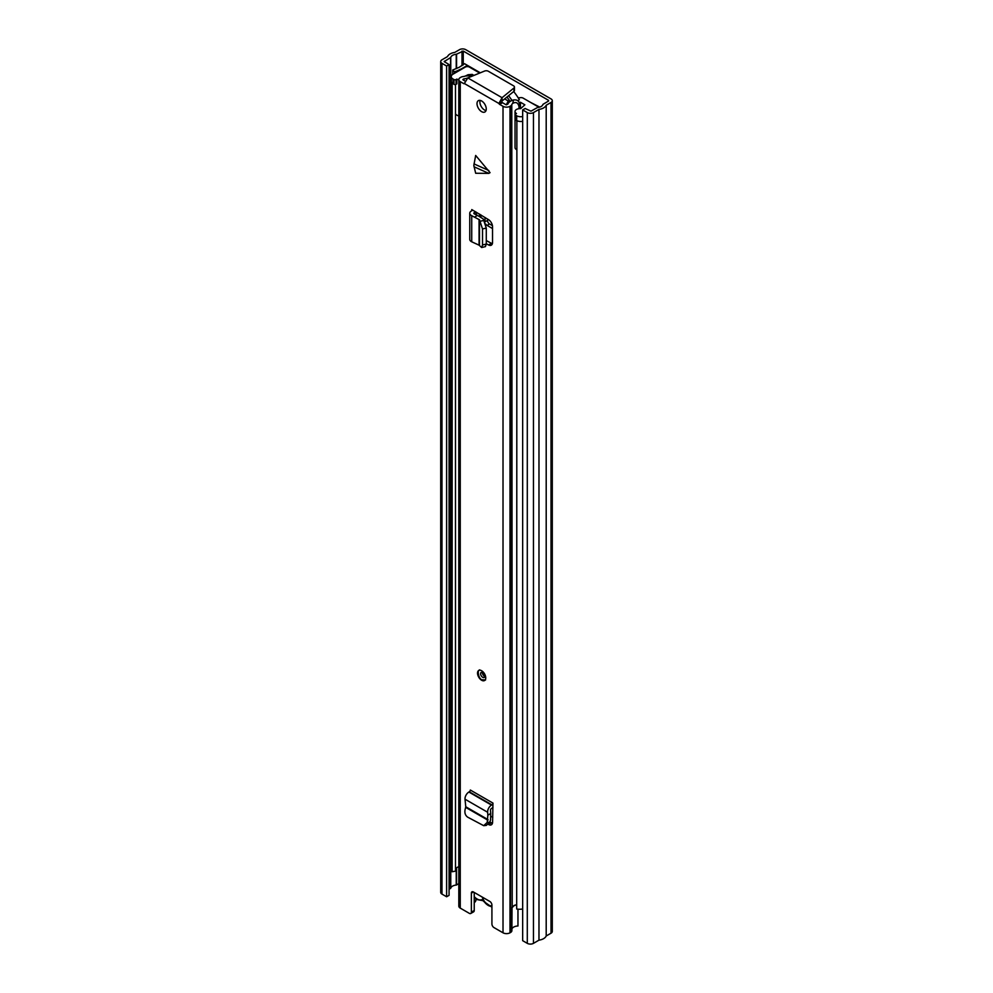 <?xml version="1.0" encoding="UTF-8"?>
<svg xmlns="http://www.w3.org/2000/svg" width="993" height="993" viewBox="0 0 993 993"><rect width="100%" height="100%" fill="white"/><g stroke="black" fill="none" stroke-linecap="round" stroke-linejoin="round"><path stroke-width="1.49" d="M446.614 66.01L449.072 64.595L449.072 895.351L446.614 896.766L446.614 66.01L441.984 63.341A4.357 2.52 180 0 1 440.706 61.566A4.357 2.52 180 0 1 441.984 59.791L447.508 56.601A9.88 5.71 180 0 1 454.732 52.43L459.536 49.65A4.357 2.52 180 0 1 465.705 49.65L551.016 98.903A4.357 2.52 180 0 1 552.294 100.678A4.357 2.52 180 0 1 551.016 102.465L546.2 105.233A9.88 5.71 180 0 1 538.976 109.416L533.464 112.594A4.357 2.52 180 0 1 527.295 112.594L522.666 109.925L525.136 108.498L530.994 111.166L537.474 107.529A6.392 3.687 180 0 0 542.948 104.364L548.546 101.038M539.72 107.095L530.56 102.403M480.314 72.799L464.575 63.713L459.213 67.288L452.684 70.031L454.372 71.794L456.358 71.161A4.071 2.346 0 0 0 456.954 70.937L461.41 68.852A4.071 2.346 0 0 0 461.72 68.691L461.72 69.162M449.072 64.595L444.194 61.566L450.76 57.47A6.392 3.687 180 0 1 456.234 54.305L463.247 51.077L548.546 100.33M467.43 65.352A4.071 2.346 0 0 1 467.045 65.612L461.72 68.691M446.614 896.766L441.984 894.097A4.357 2.52 180 0 1 440.706 892.322L440.706 61.566M449.072 889.294L450.76 888.226A6.392 3.687 180 0 1 456.234 885.061L458.816 883.671M552.294 100.678L552.294 931.434A4.357 2.52 180 0 1 551.016 933.209L546.2 935.989A9.88 5.71 180 0 1 538.976 940.16L533.464 943.35A4.357 2.52 180 0 1 527.295 943.35L522.666 940.681L522.666 109.925M538.976 940.16L538.976 109.416M546.2 935.989L546.2 105.233M454.372 73.408L454.372 71.794M452.684 74.388L452.684 70.031M491.92 905.765A9.297 5.375 60 0 1 482.238 897.064M492.764 817.338L490.865 816.246M485.689 223.984A2.905 1.676 -120 0 0 487.091 225.411L492.528 228.564M485.031 217.467L485.031 221.849A2.905 1.676 -120 0 0 485.031 222.01M487.501 219.006L487.501 220.434A2.905 1.676 -120 0 0 489.549 223.984L492.441 225.659M455.477 84.504L455.477 871.159L452.138 871.742L452.138 83.71A9.88 5.71 180 0 1 451.778 82.729M452.138 83.71L452.783 83.598M452.138 871.742A9.88 5.71 180 0 1 451.716 870.079L451.716 82.63M455.477 868.999A6.392 3.687 180 0 1 458.816 866.752M522.666 908.967A9.88 5.71 180 0 1 516.683 909.005L516.881 120.612M518.383 121.183A9.88 5.71 180 0 1 516.683 120.972M456.867 79.08L456.867 83.834L456.048 84.306A1.452 0.844 180 0 1 453.987 84.306L452.957 83.71A5.809 3.351 180 0 1 451.256 81.339L451.256 76.585A5.809 3.351 0 0 0 452.957 78.968L453.987 79.552A1.452 0.844 0 0 0 456.048 79.552L456.867 79.08A4.94 2.855 0 0 0 458.816 79.775M458.816 115.858A4.94 2.855 180 0 1 456.867 115.163A4.94 2.855 180 0 1 455.477 113.574M516.683 149.695A4.94 2.855 180 0 1 516.484 149.583A4.94 2.855 180 0 1 515.032 147.56L515.032 111.477A4.94 2.855 0 0 0 516.484 113.5L515.652 113.972A1.452 0.844 0 0 0 515.652 115.163L516.683 115.759A5.809 3.351 0 0 0 522.666 116.553M509.57 101.882L504.692 98.866M538.094 107.443L538.094 107.467A2.905 1.676 0 0 0 538.094 107.443A2.905 1.676 0 0 0 537.238 106.263L523.125 98.108A2.905 1.676 0 0 0 520.568 97.637L518.222 97.885M451.256 76.585A5.809 3.351 0 0 1 452.957 74.214L465.295 67.09A2.905 1.676 0 0 1 469.404 67.09L479.718 73.048M519.128 102.391L520.444 102.254L520.444 108.647M520.444 102.254L524.863 104.811L520.655 108.659A4.94 2.855 0 0 0 515.032 111.477M471.253 74.487L471.911 74.425M472.333 74.487L473.934 75.406M510.476 101.249L509.682 100.79A35.611 20.555 60 0 0 506.926 97.053M513.679 91.542A39.248 22.653 -120 0 1 519.364 99.734L517.738 100.665M508.577 95.7A39.248 22.653 60 0 1 512.003 100.479M522.666 121.307A5.809 3.351 180 0 1 516.683 120.501L515.652 119.905A1.452 0.844 180 0 1 515.23 119.309L515.23 114.567M473.822 165.421L475.672 155.454L490.058 172.658L488.817 173.378L475.672 173.254L473.822 165.421M481.642 670.759A5.809 3.351 -120 0 0 478.725 670.474A5.809 3.351 -120 0 0 477.844 675.128A5.809 3.351 -120 0 0 481.642 680.255A5.809 3.351 -120 0 0 484.547 680.54A5.809 3.351 -120 0 0 485.44 675.885A5.809 3.351 -120 0 0 481.642 670.759M481.642 100.976A6.541 3.773 -120 0 0 478.365 100.653A6.541 3.773 -120 0 0 477.36 105.891A6.541 3.773 -120 0 0 481.642 111.663A6.541 3.773 -120 0 0 484.907 111.986A6.541 3.773 -120 0 0 485.912 106.748A6.541 3.773 -120 0 0 481.642 100.976M486.011 110.571A6.541 3.773 60 0 1 484.522 110A6.541 3.773 60 0 1 480.14 100.405M488.395 824.426L488.482 824.475A5.809 3.351 60 0 0 491.386 824.773A5.809 3.351 60 0 0 492.59 822.291L492.95 803.089A1.452 0.844 120 0 1 491.92 804.864L491.51 805.1A5.524 3.19 -60 0 0 487.625 812.249L487.848 815.166L490.741 813.49L490.554 819.97L489.81 822.179L486.297 825.406L483.69 825.667L487.203 822.44L487.848 815.166M486.285 243.757L488.581 244.973A5.809 3.351 60 0 0 491.324 245.172A5.809 3.351 60 0 0 492.528 242.515L492.528 226.714A5.809 3.351 60 0 0 488.581 219.689L471.774 209.573A1.452 0.844 0 0 1 471.774 210.752L471.774 209.573M464.389 83.164L463.657 83.598L460.255 81.637A4.94 2.855 180 0 1 458.816 79.614A4.94 2.855 180 0 1 460.255 77.603L460.789 77.293A4.655 2.681 180 0 1 463.123 76.56A6.467 3.736 0 0 0 465.382 76.027L468.063 74.723L472.283 74.401L471.29 75.567L465.382 76.027M470.756 913.486A2.905 1.676 -120 0 0 471.365 912.145L474.232 910.494A2.905 1.676 60 0 1 473.636 911.822L470.756 913.486A2.905 1.676 -120 0 1 469.304 913.337L460.255 908.111A4.94 2.855 180 0 1 458.816 906.1L458.816 79.614M471.365 912.145L471.365 893.166A2.905 1.676 60 0 1 471.96 891.826A2.905 1.676 60 0 1 473.413 891.975L489.859 901.47A2.905 1.676 60 0 1 491.92 905.033L491.92 924.011A2.905 1.676 -120 0 0 493.968 927.574L503.017 932.799L503.017 106.313L499.628 104.364A1.167 0.67 -120 0 1 498.908 103.471L464.364 83.524L467.802 77.913L484.572 71.062A2.905 1.676 180 0 1 488.308 71.248L513.617 85.857A2.905 1.676 180 0 1 514.461 87.036A2.905 1.676 180 0 1 513.927 88.017L502.061 97.699L498.908 103.471L501.788 101.807A1.167 0.67 60 0 0 502.508 102.701L499.628 104.364M463.657 83.598A1.167 0.67 -120 0 0 464.364 83.524M489.884 821.968L491.361 822.812A5.809 3.351 -120 0 0 492.441 823.271M474.232 910.494L474.232 892.446M465.009 81.054L462.887 79.614L463.954 78.869A10.538 6.082 0 0 0 471.29 75.567M518.979 108.684L518.979 106.474C518.061 102.726 515.988 101.683 512.736 103.359L513.53 99.958A10.538 6.082 0 0 0 507.808 104.191L505.896 104.662L502.508 102.701M486.285 240.567L491.461 243.31A5.809 3.351 -120 0 0 492.391 243.682M472.345 76.064L472.283 74.401M519.525 108.634L519.525 104.141L518.979 106.474M513.53 99.958C517.068 99.511 519.066 100.901 519.525 104.141M512.736 103.359A6.467 3.736 0 0 0 511.792 104.662A4.655 2.681 180 0 1 510.526 106.015L510.005 106.313A4.94 2.855 180 0 1 503.017 106.313M516.683 904.536L512.214 906.659L512.016 907.875L514.002 905.554A6.467 3.736 0 0 1 516.683 904.747M511.792 104.662L512.214 906.659M511.854 930.23A4.655 2.681 180 0 1 511.891 930.602A4.655 2.681 180 0 1 511.792 931.149A4.655 2.681 180 0 1 510.526 932.501L510.005 932.799A4.94 2.855 180 0 1 503.017 932.799M511.854 908.868A4.655 2.681 180 0 1 511.891 909.24A4.655 2.681 180 0 1 511.891 909.303A4.655 2.681 180 0 1 511.792 909.787L511.792 907.416M517.961 909.178L517.961 925.997A6.467 3.736 0 0 0 511.891 929.076M475.895 898.628L475.895 900.527A10.538 6.082 180 0 1 474.232 902.774M514.461 87.036L514.461 90.363A2.905 1.676 180 0 1 513.927 91.331L502.061 101.013L502.061 97.699L467.802 77.913M502.061 101.013L501.788 101.807M482.511 244.986L486.285 244.055L486.285 228.105L482.511 228.936L482.511 244.986L481.667 247.53L479.073 245.172L471.725 241.796A5.524 3.19 180 0 1 469.751 239.35L469.751 213.247A5.524 3.19 180 0 1 471.365 210.988L471.774 210.752M482.511 228.936L479.495 219.788L471.725 215.692A5.524 3.19 180 0 1 469.751 213.247M474.592 217.082L477.484 215.407L483.268 218.969L486.285 228.105M475.535 211.745A5.524 3.19 180 0 1 474.654 212.415L474.244 212.651A1.452 0.844 0 0 0 474.344 213.892L477.484 215.407M486.285 244.055L485.44 246.599L481.667 247.53M483.69 825.667L467.653 817.152C465.332 815.452 464.476 812.957 465.084 809.68L465.767 806.763L465.009 799.191A5.524 3.19 -60 0 1 468.895 792.042L469.304 791.806A1.452 0.844 120 0 0 470.334 790.031L492.95 803.089M492.95 807.433A5.524 3.19 -60 0 1 491.92 808.19L491.51 808.426A1.452 0.844 120 0 0 490.492 810.3L490.741 813.49M463.247 64.955L463.247 51.077M456.954 70.937L456.954 71.918M467.045 65.612L467.045 66.618M444.454 61.926L444.454 61.206M450.599 888.412L450.599 57.656M450.76 888.226L450.76 57.47M456.234 885.061L456.234 868.068M456.234 68.678L456.234 54.305M456.569 884.962L456.569 867.795M456.569 68.517L456.569 54.218M462.006 65.675L462.006 51.077M527.295 943.35L527.295 112.594M533.464 943.35L533.464 112.594M551.016 933.209L551.016 102.465M441.984 894.097L441.984 63.341M456.358 71.161L456.358 72.253M482.759 900.589L483.926 901.234A2.905 1.676 -120 0 0 482.66 900.006A2.905 1.676 -120 0 0 481.406 899.782A1.452 1.179 72.3 0 0 482.784 900.601L477.422 899.67L474.232 897.064M474.232 896.629A9.88 5.71 -120 0 0 477.112 899A9.88 5.71 -120 0 0 481.406 899.782M483.926 901.234A9.88 5.71 -120 0 0 491.92 906.324M480.922 217.219L480.922 214.91M489.549 223.984L487.091 225.411M487.501 220.434L485.031 221.849M453.987 84.306L453.987 79.552M452.957 78.968L452.957 83.71M515.652 115.163L515.652 119.905M516.683 120.501L516.683 115.759M456.048 79.552L456.048 84.306M506.343 104.799L508.143 101.41M509.124 102.267L508.18 101.72L506.542 104.799M473.984 163.895L488.817 170.498M460.255 908.111L460.255 81.637M463.954 80.445L463.954 78.869M463.657 80.272L463.657 78.956M510.526 932.501L510.526 106.015M463.135 79.974L463.135 79.266M510.005 932.799L510.005 106.313M513.927 88.017L513.927 91.331M473.413 891.975L471.365 893.166M471.725 241.796L471.725 215.692M479.073 245.172L479.073 219.441M479.495 245.482L479.495 219.788M474.654 214.041L474.654 212.415M474.244 213.843L474.244 212.651M480.413 221.191L484.187 220.372M488.581 244.973L491.461 243.31M488.817 173.378L473.984 166.774M469.304 791.806L491.92 804.864M468.895 792.042L491.51 805.1M465.009 799.191L487.625 812.249M465.767 806.763L488.047 819.622M465.705 807.383L487.948 820.218M488.482 824.475L491.361 822.812M487.203 822.44L489.81 822.179M484.125 677.425A2.905 1.676 60 0 1 482.66 677.288A2.905 1.676 60 0 1 480.761 674.719A2.905 1.676 60 0 1 481.208 672.398L481.94 672.609C484.286 676.059 485.018 677.673 484.125 677.425M482.759 673.279A1.452 0.844 -120 0 0 484.137 675.637M468.237 66.68L468.237 65.823M483.752 901.458L491.92 907.205M479.644 216.548L479.644 214.116M508.205 101.125L506.269 104.786M511.891 930.602L512.016 907.875M476.268 214.823L476.268 212.167M479.756 669.878C476.615 670.349 478.936 679.299 481.94 679.733L485.577 679.944"/></g></svg>
